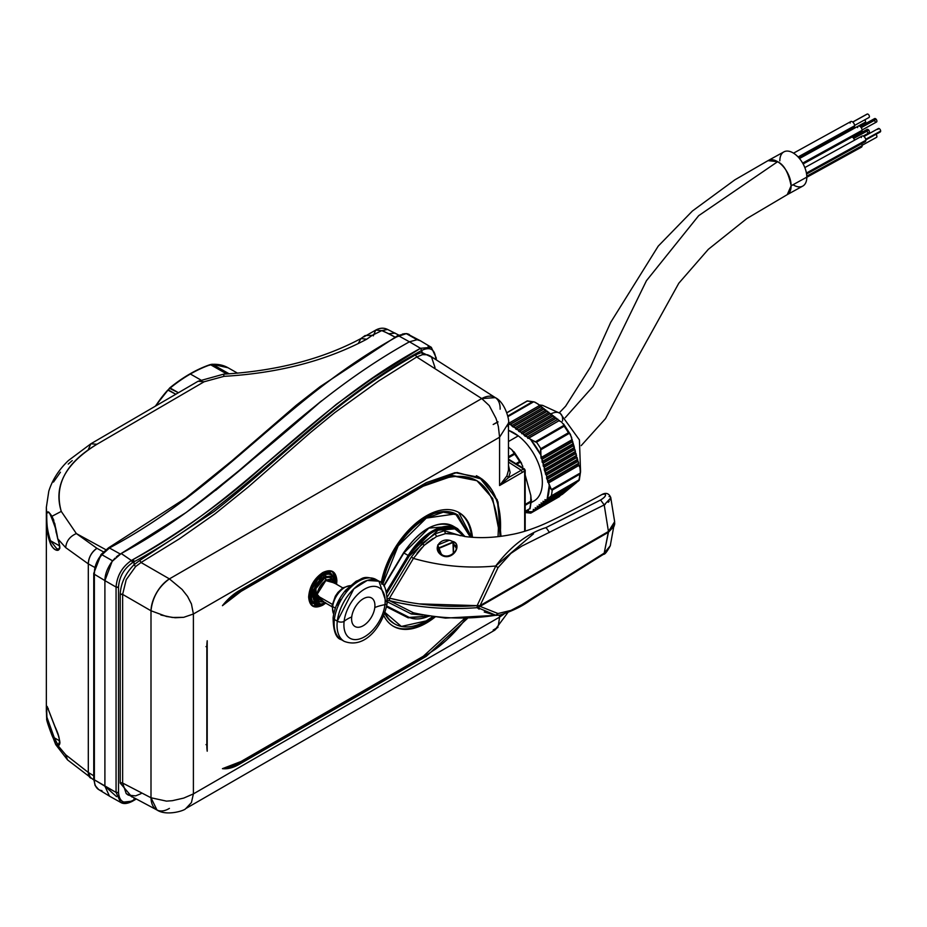<?xml version="1.0" encoding="UTF-8"?>
<svg xmlns="http://www.w3.org/2000/svg" width="927" height="927" viewBox="0 0 927 927"><rect width="100%" height="100%" fill="white"/><g stroke="black" fill="none" stroke-linecap="round" stroke-linejoin="round"><path stroke-width="1.39" d="M426.293 515.887A65.643 37.903 -60 0 1 459.108 512.643A65.643 37.903 -60 0 1 472.457 537.336A65.643 37.903 120 0 0 426.293 515.887A65.643 37.903 120 0 0 381.206 582.805A65.643 37.903 -60 0 1 426.293 515.887M435.076 617.034A65.643 37.903 -60 0 1 426.293 623.083L425.366 622.55L433.72 616.861A65.643 37.903 -60 0 1 425.366 622.55L426.293 623.083A65.643 37.903 120 0 0 435.076 617.034M471.588 537.278L458.645 512.376A65.643 37.903 -60 0 1 471.588 537.278M524.67 469.63A1.738 1.008 180 0 1 525.18 470.337A1.738 1.008 180 0 1 524.67 471.043L499.583 485.539L499.583 437.22L193.395 613.998L193.395 793.894L499.583 617.115L499.583 615.122L499.583 617.115L193.395 793.894L193.395 613.998L499.583 437.22L499.583 485.539L524.67 471.043L524.67 531.287L524.67 471.043A1.738 1.008 0 0 0 525.18 470.337A1.738 1.008 0 0 0 524.67 469.63L508.483 459.769L524.67 469.63L523.477 468.946L521.217 470.256L508.483 462.063L521.217 470.256L523.477 468.946L524.67 471.043A1.738 1.008 -120 0 0 523.488 468.946M383.801 615.598A65.643 37.903 120 0 0 426.293 623.083A65.643 37.903 -60 0 1 393.465 626.339A65.643 37.903 -60 0 1 383.801 615.598M476.478 480.441L452.005 475.4L422.353 485.644L240.151 590.835L230.116 597.382L240.151 590.835L241.066 591.368L240.151 590.835L422.353 485.644L423.268 486.177L241.066 591.368L222.445 605.679A45.574 26.315 -60 0 1 239.073 590.754L426.293 482.654L455.064 472.654L479.456 477.393L497.301 499.908L500.997 536.293L497.984 501.889L482.434 479.305L457.057 472.492L426.293 482.654L239.073 590.754L222.445 605.679L241.066 591.368L423.268 486.177C468.853 464.624 493.906 478.517 498.413 527.845L498.042 536.652L498.413 527.845L492.654 498.459L476.942 480.707L452.874 475.933L423.268 486.177L422.353 485.644L451.947 475.4L476.942 480.707M426.293 656.316L467.382 618.483L426.293 656.316L425.366 655.783L435.354 649.248A106.338 61.402 120 0 0 446.42 640.151A106.338 61.402 120 0 0 458.32 627.973A106.338 61.402 120 0 0 464.415 620.615A106.338 61.402 120 0 0 466.026 618.529L458.32 627.973L446.42 640.151L435.354 649.248L425.366 655.783L426.293 656.316L239.073 764.404L426.293 656.316M222.445 768.668L239.073 764.404A45.574 26.315 -60 0 1 222.445 768.668L241.066 761.473L222.445 768.668M423.268 656.281L241.066 761.473L423.268 656.281L464.485 618.564L423.268 656.281M206.026 744.613L206.941 745.146L207.208 751.194A45.574 26.315 -60 0 1 206.837 745.795L206.837 646.571A45.574 26.315 -60 0 1 207.208 640.754L207.208 751.194L207.208 640.754L206.941 647.104L206.026 646.582M336.895 580.708C336.072 571.264 331.368 568.541 322.77 572.562C314.172 578.471 309.467 586.629 308.645 597.023C309.467 606.478 314.172 609.201 322.77 605.18L325.736 603.106L322.77 605.18L321.843 604.647L323.511 603.581L321.843 604.647L322.77 605.18L312.781 606.165L308.645 597.023C309.456 586.617 314.16 578.46 322.77 572.562L332.758 571.565L336.895 580.708L335.98 580.186L332.283 571.322L335.98 580.186L336.895 580.708L336.582 584.311L336.895 580.708M393.013 626.061A65.643 37.903 120 0 0 425.366 622.55A65.643 37.903 -60 0 1 393.013 626.061M206.837 647.058L206.837 745.088M335.864 582.33L335.98 580.186L335.864 582.33M312.329 605.887L321.843 604.647L312.329 605.887M559.34 412.747L565.632 406.188L590.545 366.953L610.754 322.283L658.24 246.107L692.388 211.032L734.833 179.861L768.019 160.638L777.626 161.692L698.691 215.655L646.432 280.73L611.693 351.912L592.932 386.571L565.192 417.729L592.932 386.571L611.693 351.912L646.432 280.73L698.691 215.655L777.626 161.692C784.01 164.647 788.506 172.677 791.125 185.794L787.255 194.635L746.826 218.563L708.321 249.34L678.819 283.21L637.533 357.718L605.505 418.633L581.206 445.62M791.125 185.794A19.537 11.008 -118.9 0 0 777.626 161.692A19.537 11.008 -118.9 0 0 768.205 160.533L783.894 151.877A19.537 11.008 61.1 0 1 798.564 157.451A19.537 11.008 61.1 0 1 806.814 177.138L791.125 185.794L806.814 177.138A19.537 11.008 61.1 0 1 802.759 186.095L787.058 194.751A19.537 11.008 -118.9 0 0 791.125 185.794M793.025 184.751A19.537 11.008 -118.9 0 0 806.814 177.138A19.537 11.008 -118.9 0 0 793.327 153.036A19.537 11.008 -118.9 0 0 779.839 160.835M859.804 146.941A3.256 1.831 -118.9 0 0 862.11 145.678A3.256 1.831 -118.9 0 0 861.612 143.72A3.256 1.831 61.1 0 1 862.11 145.678L806.791 176.165L862.11 145.678A3.256 1.831 61.1 0 1 861.426 147.161L806.814 177.277M799.491 158.529L858.286 126.118A3.256 1.831 61.1 0 1 860.731 127.045A3.256 1.831 61.1 0 1 862.11 130.325L802.655 163.106L862.11 130.325A3.256 1.831 61.1 0 1 861.426 131.819L803.13 163.963M804.821 167.59L862.029 136.06A3.256 1.831 61.1 0 1 864.474 136.987A3.256 1.831 61.1 0 1 865.853 140.267L806.409 173.036L865.853 140.267A3.256 1.831 61.1 0 1 865.181 141.761L806.583 174.056M850.372 129.247A3.256 1.831 61.1 0 1 850.743 130.278A3.256 1.831 -118.9 0 0 850.372 129.247M852.075 136.976A3.256 1.831 61.1 0 1 854.497 140.209A3.256 1.831 -118.9 0 0 852.075 136.976M793.524 153.164L850.789 121.588A3.256 1.831 61.1 0 1 853.234 122.515A3.256 1.831 61.1 0 1 854.613 125.794L798.101 156.953L854.613 125.794A3.256 1.831 61.1 0 1 853.941 127.289L798.773 157.694M859.804 131.599A3.256 1.831 -118.9 0 0 862.11 130.325A3.256 1.831 -118.9 0 0 859.862 126.304A3.256 1.831 -118.9 0 0 857.614 127.613M863.558 141.53A3.256 1.831 -118.9 0 0 865.853 140.267A3.256 1.831 -118.9 0 0 863.605 136.246A3.256 1.831 -118.9 0 0 861.357 137.544M852.319 127.057A3.256 1.831 -118.9 0 0 854.613 125.794A3.256 1.831 -118.9 0 0 852.365 121.773A3.256 1.831 -118.9 0 0 850.117 123.082M875.922 134.345A1.958 1.101 61.1 0 1 876.502 137.37A1.958 1.101 61.1 0 1 876.224 137.451A1.958 1.101 -118.9 0 0 876.896 136.269A1.958 1.101 -118.9 0 0 875.922 134.345M860.198 126.547L874.613 118.598A1.958 1.101 61.1 0 1 876.224 119.34L861.195 127.636L876.224 119.34A1.958 1.101 61.1 0 1 876.502 122.028L862.087 129.965M863.952 136.489L878.356 128.54A1.958 1.101 61.1 0 1 879.827 129.096A1.958 1.101 61.1 0 1 880.65 131.066L865.725 139.293L880.65 131.066A1.958 1.101 61.1 0 1 880.244 131.958L865.83 139.907M864.288 122.77A1.958 1.101 -118.9 0 0 865.667 122.005A1.958 1.101 -118.9 0 0 864.682 119.873A1.958 1.101 61.1 0 1 865.667 122.005L850.731 130.232L865.667 122.005A1.958 1.101 61.1 0 1 865.262 122.897L859.445 126.107M852.713 137.358L867.116 129.421A1.958 1.101 61.1 0 1 868.738 130.151L853.697 138.447L868.738 130.151A1.958 1.101 61.1 0 1 869.005 132.839L863.188 136.049M852.759 122.063L867.382 113.998A1.958 1.101 61.1 0 1 869.132 115.469A1.958 1.101 61.1 0 1 869.005 117.497A1.958 1.101 61.1 0 1 868.738 117.567A1.958 1.101 -118.9 0 0 869.225 115.69A1.958 1.101 -118.9 0 0 867.382 113.998L852.759 122.063M874.879 121.286A1.958 1.101 -118.9 0 0 876.722 121.819A1.958 1.101 -118.9 0 0 876.224 119.34A1.958 1.101 -118.9 0 0 874.613 118.598A1.958 1.101 -118.9 0 0 874.37 120.359M879.271 131.831A1.958 1.101 -118.9 0 0 880.65 131.066A1.958 1.101 -118.9 0 0 879.306 128.656A1.958 1.101 -118.9 0 0 877.95 129.432M867.382 132.097A1.958 1.101 -118.9 0 0 869.225 132.631A1.958 1.101 -118.9 0 0 868.738 130.151A1.958 1.101 -118.9 0 0 867.116 129.421A1.958 1.101 -118.9 0 0 866.872 131.182M350.035 585.737A17.381 10.035 120 0 0 332.677 606.559A2.167 1.054 -173.2 0 1 332.051 605.69L332.051 605.69A2.167 1.054 6.8 0 0 332.677 606.559A17.381 10.035 120 0 0 333.697 614.045A17.381 10.035 -60 0 1 332.677 606.559A17.381 10.035 -60 0 1 350.035 585.737M335.354 608.124L332.677 606.559L335.354 608.124M378.946 581.206L376.014 579.514A34.728 20.046 120 0 0 350.939 587.127A34.728 20.046 120 0 0 334.369 619.479A4.345 2.121 -173.2 0 1 333.094 617.741A4.345 2.121 6.8 0 0 333.094 617.741A4.345 2.121 6.8 0 0 334.369 619.479A34.728 20.046 120 0 0 341.298 639.653A34.728 20.046 -60 0 1 334.369 619.479A34.728 20.046 -60 0 1 350.939 587.127A34.728 20.046 -60 0 1 376.014 579.514C362.283 574.972 362.874 579.108 356.211 581.171L345.69 590.186C338.668 598.564 334.473 607.753 333.094 617.741C333.291 631.044 336.026 638.355 341.298 639.653L344.23 641.345A34.728 20.046 -60 0 1 337.301 621.171L334.369 619.479L337.301 621.171A34.728 20.046 120 0 0 344.23 641.345C366.258 649.781 383.732 623.558 387.15 603.118A4.345 2.121 -173.2 0 1 384.948 604.659A29.177 16.848 120 0 0 367.532 587.672A29.177 16.848 120 0 0 344.126 621.299A4.345 2.121 -173.2 0 1 337.301 621.171A34.728 20.046 -60 0 1 353.871 588.819A34.728 20.046 -60 0 1 378.946 581.206L367.254 580.418L353.871 588.819L337.301 621.171A4.345 2.121 6.8 0 0 344.126 621.299A29.177 16.848 120 0 0 361.542 638.274A29.177 16.848 120 0 0 384.948 604.659A4.345 2.121 6.8 0 0 387.15 603.118A4.345 2.121 6.8 0 0 385.875 601.368L378.946 581.206C384.23 582.527 386.976 589.827 387.15 603.118M340.267 599.259L337.312 605.053M349.803 587.104L345.528 591.542M344.126 621.299A29.177 16.848 -60 0 1 367.532 587.672A29.177 16.848 -60 0 1 384.948 604.659A45.574 22.213 6.8 0 0 374.798 607.533A16.489 9.513 120 0 0 364.96 597.938A16.489 9.513 120 0 0 351.727 616.942A45.574 22.213 6.8 0 0 344.126 621.299A45.574 22.213 -173.2 0 1 351.727 616.942A16.489 9.513 120 0 0 361.565 626.536A16.489 9.513 120 0 0 374.798 607.533A45.574 22.213 -173.2 0 1 384.948 604.659A29.177 16.848 -60 0 1 361.542 638.274A29.177 16.848 -60 0 1 344.126 621.299M351.727 616.942A16.489 9.513 -60 0 1 364.96 597.938A16.489 9.513 -60 0 1 374.798 607.533A16.489 9.513 -60 0 1 361.565 626.536A16.489 9.513 -60 0 1 351.727 616.942M317.092 595.551L332.26 604.311L317.092 595.551M562.515 421.009A21.703 10.348 127.5 0 0 560.256 413.43A21.703 10.348 127.5 0 0 550.916 413.859A21.703 10.348 -52.5 0 1 560.256 413.43L542.562 405.354L539.294 404.948M527.266 400.916L534.207 401.924L538.193 404.102L540.441 406.733L541.322 406.513L546.501 411.368L548.9 412.306L549.526 413.697L550.406 413.465L555.586 418.332L557.984 419.271L558.622 420.661L561.38 421.878L558.622 420.661L557.984 419.271L555.586 418.332L554.949 416.953L552.562 416.014L551.924 414.636L549.526 413.697L548.9 412.306L546.501 411.368L545.864 409.989L543.477 409.05L542.84 407.671L540.441 406.733L539.804 405.342L535.285 402.318M569.537 433.303L571.646 437.498L571.774 440.487L572.77 441.565L572.863 444.427L575.482 451.426L575.03 452.306L576.026 453.396L576.119 456.246L578.738 463.245L578.286 464.137L579.954 467.671L578.286 464.137L578.738 463.245L577.208 460.198L577.648 459.305L576.119 456.246L576.559 455.366L575.03 452.306L575.482 451.426L573.952 448.367L574.392 447.486L570.383 434.311M576.779 482.411L546.061 500.14L550.325 496.814L578.935 479.943A52.515 30.324 -120 0 0 579.827 474.149L580.383 472.944L551.438 489.653L546.49 477.926L546.942 477.034L544.323 470.035L544.23 467.185L543.234 466.096L543.141 463.245L542.144 462.156L542.052 459.305L541.067 458.216L540.499 449.954L569.456 433.245L568.413 432.747A52.515 30.324 -120 0 0 564.137 426.223L564.161 425.192L535.203 441.901L528.784 438.158L527.903 438.39L527.266 436.999L524.879 436.061L522.724 433.523L521.843 433.743L521.217 432.364L518.819 431.426L518.181 430.035L515.794 429.108L515.157 427.718L512.758 426.779L508.483 422.608L509.097 423.083L539.804 405.342L509.097 423.083L509.734 424.462L540.441 406.733L510.615 424.242L541.322 406.513L510.615 424.242L512.121 425.4L542.84 407.671L512.121 425.4L512.758 426.779L543.477 409.05L513.639 426.559L544.358 408.83L513.639 426.559L515.157 427.718L545.864 409.989L515.157 427.718L515.794 429.108L546.501 411.368L516.675 428.877L547.382 411.148L516.675 428.877L518.181 430.035L548.9 412.306L518.181 430.035L518.819 431.426L549.526 413.697L519.699 431.206L550.406 413.465L519.699 431.206L521.217 432.364L551.924 414.636L521.217 432.364L521.843 433.743L552.562 416.014L522.724 433.523L553.442 415.794L522.724 433.523L524.242 434.682L554.949 416.953L524.242 434.682L524.879 436.061L555.586 418.332L525.76 435.841L556.467 418.112L525.76 435.841L527.266 436.999L557.984 419.271L527.266 436.999L527.903 438.39L559.502 420.429L528.784 438.158L530.673 439.607L540.928 455.227L541.507 457.335L572.226 439.595L541.067 458.216L571.774 440.487L541.067 458.216L542.052 459.305L572.77 441.565L542.052 459.305L542.596 461.275L573.303 443.546L542.596 461.275L572.863 444.427L542.144 462.156L543.141 463.245L573.848 445.516L543.141 463.245L543.685 465.215L574.392 447.486L543.685 465.215L573.952 448.367L543.234 466.096L544.23 467.185L574.937 449.456L544.23 467.185L544.763 469.155L575.482 451.426L544.763 469.155L575.03 452.306L544.323 470.035L545.308 471.125L576.026 453.396L545.308 471.125L545.852 473.094L576.559 455.366L545.852 473.094L576.119 456.246L545.412 473.987L546.397 475.064L577.104 457.335L546.397 475.064L546.942 477.034L577.648 459.305L546.942 477.034L577.208 460.198L546.49 477.926L547.486 479.016L578.193 461.275L547.486 479.016L548.019 480.986L578.738 463.245L548.019 480.986L578.286 464.137L547.579 481.866L548.564 482.955L579.282 465.215L548.564 482.955L549.247 485.4L547.104 499.271L546.061 500.14L576.779 482.411M575.806 483.222L545.088 500.951L544.983 499.641L546.061 500.14L544.983 499.641L545.088 500.951L575.806 483.222M573.859 484.844L543.152 502.573L543.037 501.264L544.114 501.762L574.833 484.033L544.114 501.762L543.037 501.264L543.152 502.573L573.859 484.844M571.913 486.466L541.206 504.195L541.101 502.886L542.179 503.384L572.886 485.655L542.179 503.384L541.101 502.886L541.206 504.195L571.913 486.466M569.978 488.089L539.259 505.818L539.155 504.508L540.232 505.006L570.939 487.278L540.232 505.006L539.155 504.508L539.259 505.818L569.978 488.089M568.031 489.699L537.312 507.44L537.208 506.13L538.286 506.629L569.004 488.9L538.286 506.629L537.208 506.13L537.312 507.44L568.031 489.699M566.084 491.322L535.377 509.062L535.261 507.753L536.351 508.251L567.057 490.51L536.351 508.251L535.261 507.753L535.377 509.062L566.084 491.322M564.137 492.944L533.431 510.673L533.326 509.363L534.404 509.862L565.111 492.133L534.404 509.862L533.326 509.363L533.431 510.673L564.137 492.944M527.185 400.951L506.849 412.7L527.254 400.916M533.651 401.808L532.318 401.843A52.515 30.324 -120 0 0 527.139 401.113L506.884 412.816L527.139 401.113A52.515 30.324 60 0 1 532.318 401.843L507.753 416.026L532.318 401.843L533.651 401.808L507.892 416.687L533.651 401.808M561.38 421.878L564.161 425.192L561.38 421.878M551.345 489.595L580.383 472.944L579.954 467.671L580.545 471.855L579.305 480.128L577.811 481.542M562.932 493.952L530.754 513.129L533.431 510.673L532.225 511.681L526.884 511.692A50.348 29.073 -120 0 0 532.225 511.681L562.932 493.952M558.517 496.965L559.699 496.42M531.287 502.214A40.579 23.43 -120 0 0 541.461 473.755A40.579 23.43 -120 0 0 518.286 435.864A40.579 23.43 -120 0 0 508.483 430.313L518.286 435.864A40.579 23.43 60 0 1 540.962 471.495A40.579 23.43 60 0 1 533.94 501.032L531.241 502.596M530.673 439.607L536.49 442.191A52.515 30.324 60 0 1 540.777 448.703L540.928 455.227A50.348 29.073 -120 0 0 530.673 439.607M535.203 441.901L564.161 425.192L564.137 426.223L536.49 442.191L535.203 441.901M536.49 442.191L564.137 426.223A52.515 30.324 60 0 1 568.413 432.747L540.777 448.703A52.515 30.324 -120 0 0 536.49 442.191M569.456 433.245L540.499 449.954L540.777 448.703L568.413 432.747L569.456 433.245M580.383 472.944L579.827 474.149L552.179 490.116L551.438 489.653L552.179 490.116A52.515 30.324 60 0 1 551.287 495.899L547.104 499.271A50.348 29.073 -120 0 0 549.247 485.4L550.58 488.714M552.179 490.116L579.827 474.149A52.515 30.324 60 0 1 578.935 479.943L551.287 495.899A52.515 30.324 -120 0 0 552.179 490.116M579.282 480.093L550.325 496.814L579.282 480.093M528.517 510.325L525.18 513.106L528.517 510.325M525.18 511.634L529.711 508.668A52.515 30.324 -120 0 0 530.731 502.11L531.275 500.916L525.18 504.439L531.275 500.916L530.812 495.481L530.731 502.11A52.515 30.324 60 0 1 529.711 508.668L525.18 511.634M522.816 466.455L520.568 462.052L522.816 466.455M525.18 475.041L530.812 495.481L525.18 475.041M516.791 464.23L520.568 462.052L519.56 461.565A52.515 30.324 -120 0 0 514.705 454.172L514.728 453.152L508.483 456.756L514.728 453.152L511.843 449.746L514.705 454.172A52.515 30.324 60 0 1 519.56 461.565L520.568 462.052L516.791 464.23M508.483 447.173L511.843 449.746L508.483 447.173M508.483 441.519L518.286 435.864L508.483 441.519M531.438 499.757L530.059 508.819M525.18 511.287L529.711 508.668L525.18 511.287M525.18 505.308L530.731 502.11L525.18 505.308M515.887 463.685L519.56 461.565L515.887 463.685M508.483 457.764L514.705 454.172L508.483 457.764M400.441 334.856L398.575 335.817C285.029 398.077 225.574 485.389 111.02 547.115L107.949 548.911L111.02 547.115C225.168 485.702 283.442 399.352 398.575 335.817L409.444 341.808C331.542 385.157 276.999 439.479 215.667 490.36L321.599 400.812C257.648 453.106 202.132 509.792 120.267 554.01L109.456 548.019L101.935 554.752A21.425 12.364 120 0 0 94.369 574.277L104.902 580.58L94.369 574.277A2.167 1.251 180 0 1 93.754 573.407A2.167 1.251 0 0 0 94.369 574.277L94.369 779.827L94.369 574.277A21.425 12.364 -60 0 1 101.935 554.752L101.205 554.972A19.258 11.112 120 0 0 94.392 572.515A2.167 1.251 0 0 0 93.754 573.407L93.754 778.958A2.167 1.251 0 0 0 94.369 779.827A21.425 12.364 120 0 0 98.668 789.549A21.425 12.364 120 0 0 101.935 790.604M120.649 802.388L109.49 796.166L104.902 786.177L94.369 779.827A2.167 1.251 180 0 1 93.754 778.958L95.087 785.482L98.668 789.549A21.425 12.364 -60 0 1 94.369 779.827L116.06 792.4L120.649 802.388L131.402 801.252A1.738 1.008 -120 0 0 132.26 801.334A1.738 1.008 -120 0 0 132.619 800.546L134.056 799.711L134.056 798.112L134.056 799.711L135.516 798.865L134.056 799.711A1.738 1.008 60 0 1 133.697 800.511L132.26 801.334C127.277 803.836 123.407 804.184 120.649 802.388L116.06 792.4L118.505 792.388L118.505 587.058C119.328 576.687 124.044 568.529 132.619 562.608A1.738 1.008 -120 0 0 131.402 560.487L121.205 553.489L186.107 512.515C233.256 476.084 278.424 438.853 321.599 400.812C278.424 438.853 233.256 476.084 186.107 512.515L121.205 553.489M302.816 400.626L286.13 414.311M57.833 538.969L65.701 547.625C66.281 541.136 69.838 536.455 76.35 533.57L61.263 511.403C53.905 485.145 65.794 462.758 96.941 444.276L90.869 443.778L96.941 444.276L204.137 381.762L198.077 381.264L204.137 381.762L223.998 376.339L223.604 374.16L223.998 376.339C278.691 373.129 326.258 360.754 366.721 339.212L360.951 338.552L366.721 339.212L372.225 335.354L365.122 335.539L372.225 335.354L381.704 330.649L375.725 330.105L381.762 330.615L375.736 330.093L381.762 330.615L387.521 329.421L382.341 330.58L395.099 337.15L388.877 333.755L395.157 333.117L388.877 333.755L381.762 330.615L372.225 335.354L366.721 339.212C326.246 360.754 278.679 373.129 223.998 376.339L204.137 381.762L96.941 444.276C65.319 463.697 53.43 486.072 61.263 511.403L76.35 533.57L96.976 548.332L103.395 551.843L96.976 548.332L76.35 533.57L105.805 549.688L76.35 533.57C69.838 536.455 66.281 541.136 65.701 547.625L57.764 538.807C56.141 528.83 54.195 521.333 51.912 516.316C49.421 512.411 47.659 511.078 46.617 512.318L46.35 507.359L46.617 512.318C47.787 511.171 49.548 512.504 51.912 516.316L61.263 511.403L51.912 516.316L53.847 520.314M93.754 775.783L88.308 772.469L88.308 563.883L94.566 567.312L88.308 563.883L88.308 772.469L90.672 778.089A12.584 7.08 -58.7 0 1 88.308 772.469L65.701 754.787L67.532 759.885L65.701 754.787L88.308 772.469L93.754 775.783M169.595 388.355L178.413 392.724L170.209 388.019L168.239 389.896A75.585 43.639 120 0 0 156.084 405.759A75.585 43.639 -60 0 1 168.239 389.896L175.817 394.242L167.799 390.07A74.496 43.013 120 0 0 155.597 406.038M209.687 365.029A1.089 0.742 71.2 0 1 210.545 364.728A142.26 82.132 120 0 0 190.371 374.01L200.638 379.885L190.371 374.01A142.26 82.132 120 0 0 170.209 388.019A142.26 82.132 -60 0 1 190.371 374.01A142.26 82.132 -60 0 1 210.545 364.728L212.515 364.334L211.426 364.879L212.515 364.334L229.166 373.824L212.515 364.334A75.585 43.639 -60 0 1 228.03 367.752A75.585 43.639 120 0 0 212.515 364.334L210.545 364.728L226.779 373.975L210.545 364.728L209.629 365.25M168.239 389.896L170.209 388.019M212.515 364.334A1.089 0.834 -93 0 0 212.144 364.241L210.047 364.659C196.57 369.294 183.106 377.057 169.687 387.961L155.215 406.258M56.292 745.204L57.764 745.308L65.701 754.787L57.764 745.308L55.771 744.671L46.732 718.749L51.078 732.851M46.582 716.838L46.651 717.765M51.425 733.686L53.975 739.839M54.809 742.133L55.284 743.535M55.678 744.52L53.001 737.579C52.607 737.533 45.643 718.842 46.732 718.749L46.617 717.231C46.257 707.208 46.617 704.103 47.706 707.915L55.168 727.092C59.745 736.641 60.603 742.712 57.764 745.308L59.096 744.451L57.764 745.308C62.433 746.617 57.81 732.179 54.994 726.652L47.717 707.927C46.617 704.103 46.257 707.197 46.617 717.231L46.732 718.749M373.199 334.717L373.303 335.875L375.702 330.116C379.838 327.834 383.766 327.602 387.521 329.421L398.726 335.064M375.736 330.093L363.836 336.883M365.134 335.528L360.951 338.552L358.401 343.222M360.951 338.552C322.445 359.108 276.663 370.974 223.604 374.16L198.077 381.264L90.869 443.778L88.308 449.525M57.764 538.807C63.662 554.601 54.229 551.078 52.028 546.212C48.123 540.29 46.292 529.92 46.512 515.122L46.767 515.516C46.674 525.864 47.903 534.265 50.464 540.708L56.848 548.796L50.464 540.708C47.486 531.078 46.257 522.677 46.767 515.516L46.617 512.318L46.512 515.122C46.315 527.023 47.52 536.235 50.128 542.758C51.645 549.213 63.951 557.672 57.764 538.807L57.752 538.911C61.402 550.082 59.143 548.517 59.421 548.923L56.976 548.865M54.716 523.315L55.203 525.864M55.782 529.977L56.246 532.898M57.752 538.911L55.284 527.718C50.776 514.983 48.401 509.977 48.146 512.701L46.929 512.909L47.393 512.446M47.37 707.174C46.744 706.907 46.605 710.256 46.929 717.22L54.311 737.811L57.555 744.114L59.629 743.466C60.267 743.593 59.849 740.94 58.355 735.528L47.381 707.174C46.721 707.197 46.582 710.546 46.929 717.22L54.311 737.811L59.757 740.916L54.311 737.811L56.141 742.075M48.297 708.645L47.706 707.915M72.26 460.592L68.216 464.103M60.429 472.214L53.488 482.063M46.35 507.127L46.35 712.04M65.701 547.625L88.308 563.883L65.701 547.625M96.976 548.332C91.622 552.098 88.725 557.278 88.308 563.883A12.584 7.451 -61.3 0 1 96.976 548.332M51.391 515.991L52.016 516.86M59.757 545.991L50.464 540.708L59.757 545.991M57.358 743.987L56.825 743.408M101.205 554.972L109.456 548.019L120.267 554.01C202.132 509.792 257.648 453.106 321.599 400.812L215.667 490.36C276.999 439.479 331.542 385.157 409.444 341.808L398.575 335.817L397.057 336.733L406.281 333.639A21.564 12.457 -60 0 1 407.185 333.766A21.564 12.457 -60 0 1 409.375 334.577A21.564 12.457 120 0 0 407.185 333.766A2.167 1.738 -78.6 0 0 406.768 333.616L404.23 333.72M406.223 333.616L397.498 335.736L320.047 386.698L296.397 405.169L231.82 460.893L185.875 498.019L108.389 547.927L101.043 554.497L93.754 573.407M398.575 335.817L397.057 336.733M403.384 333.871L402.225 334.172M111.02 547.115L109.502 548.019L111.02 547.115M109.456 548.019L107.949 548.911L109.502 548.019M120.267 554.01L116.327 556.907L120.267 554.01M112.607 560.823L101.935 554.752L112.596 560.823M406.281 333.639L417.08 339.722L406.281 333.639M518.657 465.945L508.483 459.722M435.748 357.208L435.725 358.622C434.867 349.236 430.209 346.501 421.739 350.406L420.51 348.297L409.444 341.796L417.08 339.722L420.36 340.765L431.322 347.324L428.065 346.281M522.388 472.364L521.217 470.256L522.388 472.376M499.583 485.539L508.529 477.59L521.217 470.256L508.529 477.579L510.14 472.55L508.483 465.389L510.14 472.55L508.529 477.579L499.583 485.539L506.907 475.875L499.583 485.539M508.483 470.151L506.907 475.875L508.517 477.579L506.907 475.875L508.483 470.151L508.483 423.106L499.583 437.22L498.378 426.698L499.583 437.22M508.054 426.663L508.193 426.061M497.22 422.179L493.187 424.508L497.278 422.376L498.378 426.698L497.278 422.376L497.996 422.017L493.187 424.508L497.22 422.179L495.968 418.309L497.22 422.179L497.915 421.773L497.22 422.179M191.507 604.137L187.555 596.374L182.098 589.456L169.409 578.888L481.727 398.564L489.271 405.62L495.968 418.309L489.271 405.62L481.727 398.564L495.331 397.637A26.049 15.029 122.6 0 0 481.727 398.564L169.409 578.888L141.02 562.504L179.467 538.772L215.296 513.628L248.135 487.092L310.394 432.608L334.763 412.631L378.749 380.916L416.71 356.988L481.727 398.564L416.71 356.988L422.538 354.647L421.739 350.406C430.209 346.489 434.867 349.224 435.725 358.622M185.863 808.518L185.62 808.657C185.168 810.407 166.651 816.49 156.987 810.001L150.997 797.765L166.501 801.125L172.306 800.696L183.685 798.101L193.395 793.894L191.425 802.573L185.863 808.518L191.425 802.573L193.395 793.894L183.685 798.101L172.306 800.696L166.501 801.125L150.997 797.765L150.997 610.777C152.434 597.428 158.575 586.803 169.409 578.888L182.098 589.456L187.555 596.374L191.425 603.917L193.395 613.998L183.685 617.324L193.395 613.998M160.869 615.007L172.306 617.475L183.685 617.324L175.215 617.741L166.501 616.478L150.997 610.777L150.997 797.765L122.631 783.048L122.631 594.392L150.997 610.777L122.631 594.392L126.211 579.688L135.609 566.571L141.02 562.504L139.815 560.395L134.056 564.74L134.056 561.774L132.619 562.608L134.056 561.774L132.839 559.653L131.402 560.487C122.155 566.884 117.045 575.748 116.06 587.069L104.902 580.626C104.925 574.508 107.323 568.112 112.121 561.426L121.205 553.523L131.402 560.487L132.839 559.653A1.738 1.008 60 0 1 134.056 561.774C248.899 499.815 307.741 412.886 421.634 350.464C308.088 412.654 248.76 499.885 134.056 561.774L134.056 564.74C125.342 573.512 120.719 583.407 120.209 594.416A1.738 1.008 180 0 1 122.631 594.392L122.631 783.048L150.997 797.765A26.049 15.029 117.4 0 0 156.941 809.978A26.049 15.029 117.4 0 0 169.409 808.39M497.278 627.649L493.187 630.07L497.996 627.382L493.187 630.07L497.278 627.649L498.378 625.354L497.278 627.649M497.22 627.741L494.775 630.175L497.22 627.741M499.583 617.115L498.378 625.354L499.583 617.115L504.01 614.045L499.583 617.115M238.146 763.871L239.073 764.404L238.146 763.871L425.366 655.783L232.283 766.641A45.574 26.315 120 0 0 238.146 763.871M225.725 768.17A45.574 26.315 120 0 0 226.281 768.112A45.574 26.315 120 0 0 232.283 766.641L225.921 768.147M482.028 479.155L487.185 483.824L491.716 489.792L495.458 497.034L498.251 505.505L500.012 536.42A106.338 61.402 120 0 0 498.251 505.505A106.338 61.402 120 0 0 495.458 497.034A106.338 61.402 120 0 0 491.716 489.792A106.338 61.402 120 0 0 487.185 483.824A106.338 61.402 120 0 0 482.028 479.155A106.338 61.402 120 0 0 479.004 477.127M420.464 348.32C306.663 410.684 247.312 497.926 132.839 559.653C182.028 531.588 225.725 500.198 263.94 465.493L336.35 404.299L373.025 378.054L420.464 348.32L421.634 350.464L420.51 348.297L431.322 347.324L436.235 357.915M409.444 341.808C331.402 385.238 277.092 439.398 215.667 490.36C277.092 439.398 331.402 385.238 409.444 341.796L420.487 348.309L421.739 350.406L421.739 352.399L415.493 354.89C334.334 400.522 281.136 458.911 214.01 511.577L139.815 560.395L214.01 511.577C280.696 459.282 334.404 400.487 415.493 354.89L416.71 356.988L378.749 380.916L334.763 412.631L310.394 432.608L248.135 487.092L215.296 513.628L179.467 538.772L141.02 562.504L169.409 578.888A26.049 14.241 120 0 0 150.997 610.777M433.43 358.054L421.739 352.399L433.43 358.054M326.86 572.538L321.843 574.195L316.93 578.228M313.72 582.434L310.325 590.14M309.595 594.555L309.595 596.501M310.29 599.862L310.684 600.719M312.434 602.909L313.21 603.442M330.58 573.373L329.896 573.025M384.253 612.353L388.367 618.865L393.905 623.465A62.943 36.338 -60 0 1 388.367 618.865A62.943 36.338 -60 0 1 384.693 613.292M381.843 583.396A62.943 36.338 -60 0 1 384.253 573.025A62.943 36.338 -60 0 1 388.367 561.774A62.943 36.338 -60 0 1 393.905 550.789A62.943 36.338 -60 0 1 400.649 540.499A62.943 36.338 -60 0 1 408.343 531.31A62.943 36.338 -60 0 1 416.687 523.57A62.943 36.338 -60 0 1 425.366 517.567A62.943 36.338 -60 0 1 434.056 513.535A62.943 36.338 -60 0 1 442.399 511.646A62.943 36.338 -60 0 1 450.093 511.947A62.943 36.338 -60 0 1 456.837 514.45L450.093 511.947L442.399 511.646L434.056 513.535L425.366 517.567L416.687 523.57L408.343 531.31L400.649 540.499L393.905 550.789L388.367 561.774L384.253 573.025L381.727 584.126M476.408 475.725L478.61 476.895M134.056 799.711L132.619 800.546C124.056 804.532 119.351 801.82 118.505 792.388C119.34 801.809 124.044 804.532 132.619 800.546L131.402 801.252M435.018 367.555L431.553 357.138L429.931 355.817L427.556 354.763L422.538 354.647L427.556 354.763L429.931 355.817L495.285 397.602A26.049 15.029 122.6 0 1 500.14 409.201M156.941 809.978L126.211 793.593L122.631 783.048A1.738 1.008 0 0 0 120.209 783.072L120.209 594.416L120.209 783.072L132.005 797.046L120.209 783.072L122.631 783.048L126.211 793.593L128.355 795.157L135.609 795.864L141.02 793.674M425.366 517.567L426.293 518.1A62.943 36.338 120 0 0 382.7 584.3L398.181 545.887L426.293 518.1L425.366 517.567M384.983 612.457A62.943 36.338 120 0 0 394.821 623.987A62.943 36.338 120 0 0 426.293 620.87L432.619 616.698L426.293 620.87L401.356 626.443L384.983 612.457M470.395 537.173L457.764 514.983L443.326 512.179L426.293 518.1L455.586 513.894L470.395 537.173M456.837 514.45L457.764 514.983M313.639 603.662A17.358 10.023 -60 0 1 313.164 603.407A17.358 10.023 -60 0 1 310.499 589.502A17.358 10.023 -60 0 1 321.843 574.195L322.77 574.728A17.358 10.023 120 0 0 311.426 590.035A17.358 10.023 120 0 0 314.079 603.941A17.358 10.023 120 0 0 320.545 604.126L310.533 594.694L322.77 574.728L321.843 574.195A17.358 10.023 -60 0 1 330.522 573.338L331.449 573.871L322.77 574.728L334.914 579.838M334.844 579.375L331.449 573.871M114.983 558.17L112.121 561.426L104.902 580.626L104.902 786.177L116.57 796.641M121.205 553.523L117.451 555.957M104.902 580.626L116.06 587.069L116.06 792.4L104.902 786.177L104.902 580.626M132.619 562.608C124.044 568.518 119.34 576.675 118.505 587.058L116.06 587.069C116.976 575.783 122.086 566.918 131.402 560.487L132.619 562.608M141.02 562.504L135.609 566.571L134.056 564.74L139.815 560.395L141.02 562.504M422.538 354.647L416.71 356.988L415.493 354.89L421.739 352.399L422.538 354.647M135.609 566.571L126.211 579.688L122.631 594.392L120.209 594.416C120.73 583.396 125.342 573.5 134.056 564.74L135.609 566.571M326.026 574.091L322.77 575.447L317.648 579.757L312.469 588.518L311.46 598.749L312.469 601.183L315.771 603.72L319.502 603.72L315.771 603.72L312.469 601.183L311.46 598.749L312.469 588.518L317.648 579.757L322.77 575.447L327.88 573.848L326.026 574.091M329.757 574.091L327.88 573.848L331.553 574.983L329.757 574.091M333.06 576.629L331.553 574.983L333.06 576.629M118.505 587.058L118.505 792.388A1.738 1.008 180 0 1 116.06 792.4L116.06 587.069A1.738 1.008 0 0 0 118.505 587.058M334.427 583.06L333.813 579.468M331.287 576.281L323.685 577.034L322.77 575.447L323.685 577.034L314.635 587.973L316.084 602.596A15.191 8.772 -60 0 1 313.755 590.418A15.191 8.772 -60 0 1 323.685 577.034L331.287 576.281L332.503 576.988A15.191 8.772 120 0 0 324.913 577.741L323.685 577.034L324.913 577.741A15.191 8.772 120 0 0 314.983 591.136A15.191 8.772 120 0 0 317.312 603.303A15.191 8.772 120 0 0 324.844 602.596M316.084 602.596L317.312 603.303L315.864 588.68L324.913 577.741L325.829 579.34L335.586 583.732L325.829 579.34L324.913 577.741L332.503 576.988L334.079 578.297L336.026 583.987M325.829 579.34L316.061 595.18L324.798 602.562L316.049 595.319L325.829 579.34M334.207 582.932L325.829 580.58L317.173 594.288L323.442 601.774A12.375 7.138 -60 0 1 319.653 601.391A12.375 7.138 -60 0 1 317.752 591.484A12.375 7.138 -60 0 1 325.829 580.58A12.375 7.138 -60 0 1 332.017 579.966A12.375 7.138 -60 0 1 334.207 582.932M497.996 421.831L493.187 424.508L497.996 421.831A705.748 407.451 0 0 0 497.915 421.773A705.748 407.451 180 0 1 497.996 421.831M312.978 596.594L311.113 596.362M384.01 586.015L403.871 552.979L408.17 555.458L386.478 591.53L408.17 555.458A50.997 29.444 -60 0 1 457.579 528.657L433.176 530.58L408.17 555.458L403.871 552.979L428.877 528.1L453.28 526.177A50.997 29.444 120 0 0 403.871 552.979L384.01 586.015M453.013 543.071L453.326 553.361L453.743 543.546M438.193 548.68L452.364 542.735M455.4 545.308L456.014 547.034M386.872 593.21L409.201 556.096L439.34 529.143L454.01 528.17L464.311 536.42A50.128 28.946 120 0 0 409.201 556.096L408.17 555.458L409.201 556.096L386.872 593.21M428.795 616.119L409.201 617.405L386.71 605.98L409.201 617.405A50.128 28.946 120 0 0 428.795 616.119M533.535 533.79L495.702 565.991C467.961 568.668 440.534 566.142 413.43 558.402L411.321 557.069L422.353 543.268L435.192 533.825L444.404 530.707L460.522 535.713L444.404 530.707L435.192 533.825L422.445 543.176L411.321 557.069L387.347 596.907L411.321 557.069L413.419 558.39L424.114 545.366L436.559 536.501L445.505 533.616L454.473 534.219M416.362 613.744L413.43 612.793L411.321 613.987L387.289 601.785L411.321 613.987L422.515 615.007L411.391 613.848M484.23 612.005L495.702 615.261C467.961 619.653 440.534 618.83 413.43 612.793L413.419 612.793C440.534 618.83 467.961 619.653 495.702 615.261L496.884 615.343M574.566 513.291L545.377 527.915M604.925 494.021C606.443 495.215 605.007 497.208 600.592 500.001C604.879 497.393 606.328 495.4 604.925 494.021L602.063 494.462L604.925 494.021M498.541 615.261L499.989 615.053M448.9 540.429L437.729 544.995L441.785 555.366C454.126 561.183 462.677 543.222 452.388 541.403C463.419 544.485 452.411 561.495 441.785 555.366L441.785 555.366C430.962 548.714 441.426 535.632 452.388 541.403L451.878 542.515L452.388 541.403M472.573 607.973L477.15 607.672L479.108 609.178M614.728 523.002L614.578 524.844L608.448 532.26L480.059 606.385A2.167 1.251 -120 0 0 480.059 605.609L477.15 605.632L477.15 607.672L477.15 605.632L480.059 605.609L497.996 567.66L510.904 553.396L521.785 546.119L604.207 504.914L608.448 531.484L480.059 605.609L480.059 606.385L608.448 532.26L604.207 553.129L521.785 604.763L510.904 610.418L497.996 613.535L480.059 606.385L477.15 607.672C446.629 609.954 417.405 607.602 389.491 600.65L389.491 598.17L387.416 598.912L389.491 598.17L389.491 600.65L413.407 612.793L389.502 600.65L387.382 600.429M402.341 603.442L413.094 605.366M441.252 608.239L455.539 608.518M419.039 603.883L477.15 605.632L495.771 566.003L497.996 567.66L480.059 605.621L608.448 531.484L614.647 521.704L610.256 545.783L604.207 553.129L608.448 531.484A2.167 1.251 60 0 1 608.448 532.26L614.253 526.015M610.731 497.44L614.647 521.692L608.448 531.484L604.207 504.914L605.215 504.369M608.205 502.283L609.155 501.368M610.279 499.908L610.835 498.459M610.163 496.802L609.097 496.536M454.288 534.161L465.702 536.629C479.966 538.436 495.157 537.753 511.287 534.578C519.166 533.222 528.564 530.36 539.456 526.026C553.987 520.186 587.927 502.307 602.063 494.462C606.188 492.318 609.12 493.431 610.847 497.811L604.207 504.914L521.785 546.119L510.904 553.396L497.996 567.66L495.771 566.003L477.15 605.632C447.046 607.776 417.834 605.285 389.491 598.17L402.156 600.974M479.155 607L480.059 606.385L497.996 613.535L495.771 615.238L477.567 607.602M416.397 613.755L445.458 618.112L499.711 615.099L495.702 615.261L497.996 613.535L510.904 610.418L521.785 604.763L604.207 553.129L603.5 554.311L604.207 553.129M499.723 615.099C511.866 611.31 522.086 606.374 530.36 600.29L603.5 554.311C604.752 554.647 607 551.832 610.244 545.841L610.151 546.084M610.545 544.717L610.244 545.841M604.207 504.914L600.592 500.001L604.207 504.914M413.407 558.39L389.491 598.17L413.43 558.402C440.534 566.142 467.961 568.668 495.702 565.991L495.702 565.991C510.928 546.061 527.718 533.257 546.073 527.567L549.479 532.48L546.073 527.567L600.592 500.001M387.532 600.429L388.425 600.464M422.353 543.268L424.126 545.366L422.353 543.268M421.669 547.811L416.965 553.349M435.192 533.825L436.559 536.501L435.192 533.825M433.118 538.39L426.339 543.349M445.597 533.593L444.404 530.707L445.505 533.616L436.559 536.501M453.546 533.952L447.046 533.431M408.17 617.811L409.201 617.405L408.17 617.811L409.201 617.405L408.17 617.811L386.547 606.826L408.204 617.822L429.305 616.2M438.158 548.193C437.312 548.923 438.691 551.183 442.306 554.972C450.198 559.213 457.787 549.549 456.084 547.973L453.477 543.361L451.878 542.515L438.158 548.193L440.823 554.103M464.833 536.501L457.579 528.657L464.948 536.524M383.882 585.818L403.871 552.979M862.087 145.319L876.502 137.37M854.59 125.435L869.005 117.497M852.713 122.016L867.116 114.067M350.232 585.574L342.932 587.811L337.938 592.399L335.319 596.2L332.051 605.69L333.65 614.288M317.416 598.297L331.959 606.698M328.355 579.549L342.805 587.903M560.256 413.43L579.41 439.896L580.545 471.067M563.558 423.94L570.487 434.496M559.468 496.571L530.789 513.129L525.806 512.596M514.091 451.866L521.634 463.349M212.144 364.241L228.03 367.752L237.567 373.175M93.789 779.989L67.532 759.885L55.771 744.671M90.869 443.778L68.389 460.557C58.864 469.711 52.341 479.931 48.795 491.194L46.35 507.359M420.198 340.672L406.768 333.616M109.293 796.015L98.668 789.549M525.18 531.136L525.18 470.337L524.358 468.865L508.483 459.143M436.246 359.85L436.246 357.915M507.764 612.689L494.775 630.175L185.62 808.657M478.541 476.86L479.456 477.393M508.483 423.106C509.769 421.843 505.783 402.758 495.331 397.637M133.731 800.488L136.049 799.144M394.821 623.987L393.905 623.465M314.079 603.941L313.164 603.407M317.312 603.303C318.853 604.601 321.599 604.369 325.562 602.62M457.579 528.657L453.28 526.177C436.895 519.815 420.313 528.691 403.546 552.805L383.778 585.679"/></g></svg>
